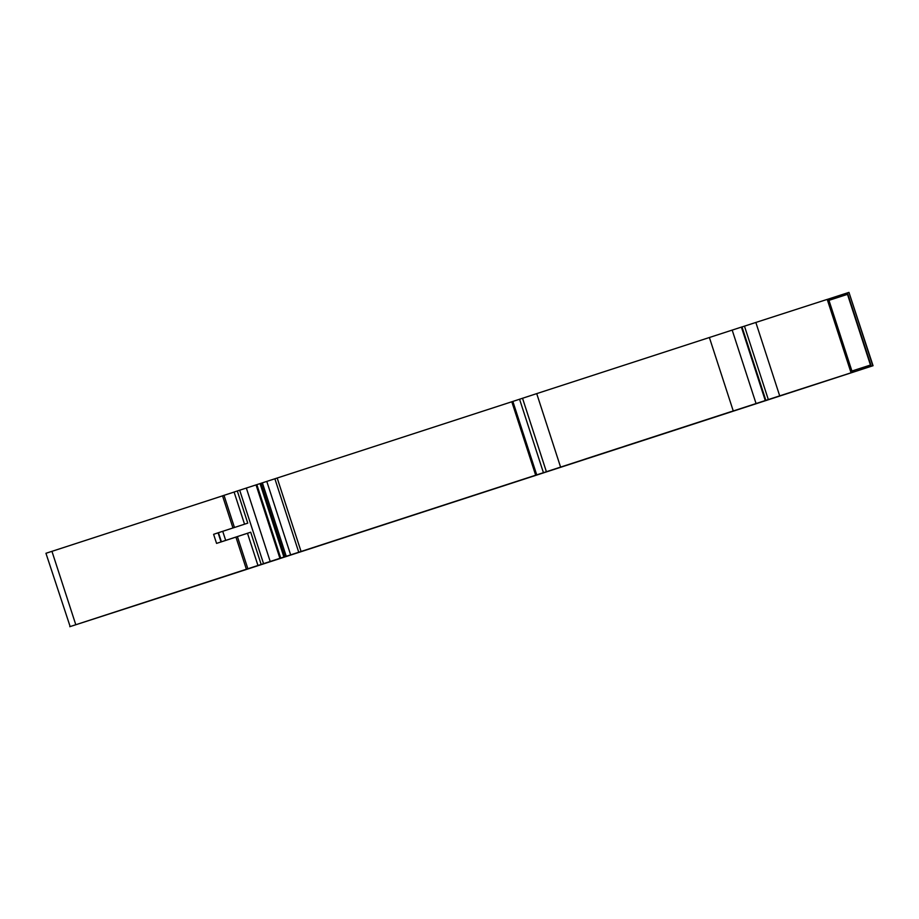 <?xml version="1.0" encoding="UTF-8"?>
<svg xmlns="http://www.w3.org/2000/svg" width="919" height="919" viewBox="0 0 919 919"><rect width="100%" height="100%" fill="white"/><g stroke="black" fill="none" stroke-linecap="round" stroke-linejoin="round"><path stroke-width="1.38" d="M222.536 495.858L45.95 553.284L70.154 626.574A1715.256 1.011 162 0 0 140.848 603.737L186.959 588.78M287.073 556.006L69.798 626.689M845.641 294.953L845.204 293.598L847.421 292.885A1715.256 1.011 162 0 1 848.961 292.391L873.05 365.716L187.051 588.757M873.05 365.716L872.809 365.796A1715.256 1.011 162 0 0 871.281 366.29L847.421 292.885M870.454 365.05L851.924 371.023L828.961 300.341L847.49 294.356L870.454 365.05L865.089 366.796L865.526 368.151L871.281 366.29M865.526 368.151L854.337 371.781L853.889 370.403M850.592 372.965L854.337 371.781M850.569 372.976L851.063 372.804A1715.256 1.011 162 0 0 796.336 390.483A1700.139 0.999 162 0 0 796.313 390.495A1715.256 1.011 162 0 0 779.703 395.871L287.084 556.029M301.731 551.251L301.099 551.457L301.731 551.251M262.662 563.944L280.709 558.063L262.662 563.944M176.034 592.353L176.919 592.066A1715.268 1.011 162 0 1 173.944 593.031L176.034 592.353M173.875 593.054L174.805 592.755M731.214 411.632L624.357 446.324L731.202 411.597M801.919 388.703L780.334 395.721L801.919 388.703M619.957 447.806L584.794 459.19L619.946 447.771M130.211 607.126L106.742 614.742L130.211 607.126M235.942 537.098L216.562 543.393L250.703 532.216L247.487 533.261L257.94 565.438M845.204 293.598L843.895 294.023L844.331 295.378M831.052 299.663L830.627 298.33L843.895 294.023M865.089 366.796L851.924 371.023M829.409 300.191L828.984 298.859L830.627 298.33M828.984 298.859L827.295 299.41M851.063 372.804L827.215 299.399A1715.256 1.011 162 0 0 755.843 322.454L742.012 326.946M765.849 400.316L741.989 326.911L536.719 393.619L512.859 401.431L536.707 474.836M247.498 533.284L235.919 537.052L246.384 569.229M216.562 543.393L213.61 534.33L218.446 532.698L221.387 541.762M234.104 492.056L222.524 495.823L232.966 527.966M512.859 401.431L234.092 492.033L244.546 524.198M237.309 490.976L247.762 523.152L218.446 532.698M827.72 300.731L828.961 300.341M51.946 551.331L75.795 624.736M869.052 367.014L868.604 365.647M867.306 366.072L867.743 367.439M841.678 294.746L842.114 296.09M838.335 295.826L838.771 297.17M861.746 367.876L862.183 369.231M837.508 296.09L837.944 297.434M860.919 368.14L861.356 369.495M854.475 371.736L854.027 370.357M852.832 372.275L852.384 370.885M830.914 299.709L830.489 298.376M852.556 372.356L852.108 370.977M829.133 300.272L828.708 298.951M709.376 337.48L733.236 410.896M536.719 393.619L560.567 467.036M218.113 532.871L221.054 541.934M224.006 495.341L234.448 527.483M222.731 531.297L225.672 540.361M237.401 536.57L247.854 568.746M250.703 532.216L261.157 564.392M239.687 490.206L263.535 563.611M246.338 488.046L270.186 561.452M256.045 484.91L279.904 558.315M261.03 483.314L284.879 556.719M262.386 482.866L286.234 556.282M266.797 481.43L290.645 554.846M274.884 478.799L298.732 552.216M277.193 478.052L301.053 551.457M511.803 401.764L535.662 475.18M522.52 398.249L546.368 471.654M732.179 330.082L756.038 403.487M741.403 327.095L765.263 400.5M744.47 326.153L768.318 399.558M755.843 322.454L779.703 395.871M848.961 292.391L872.809 365.796M827.284 299.376L851.132 372.781M256.849 484.646L280.709 558.063M260.054 483.624L283.902 557.04M519.568 399.225L543.416 472.63"/></g></svg>

